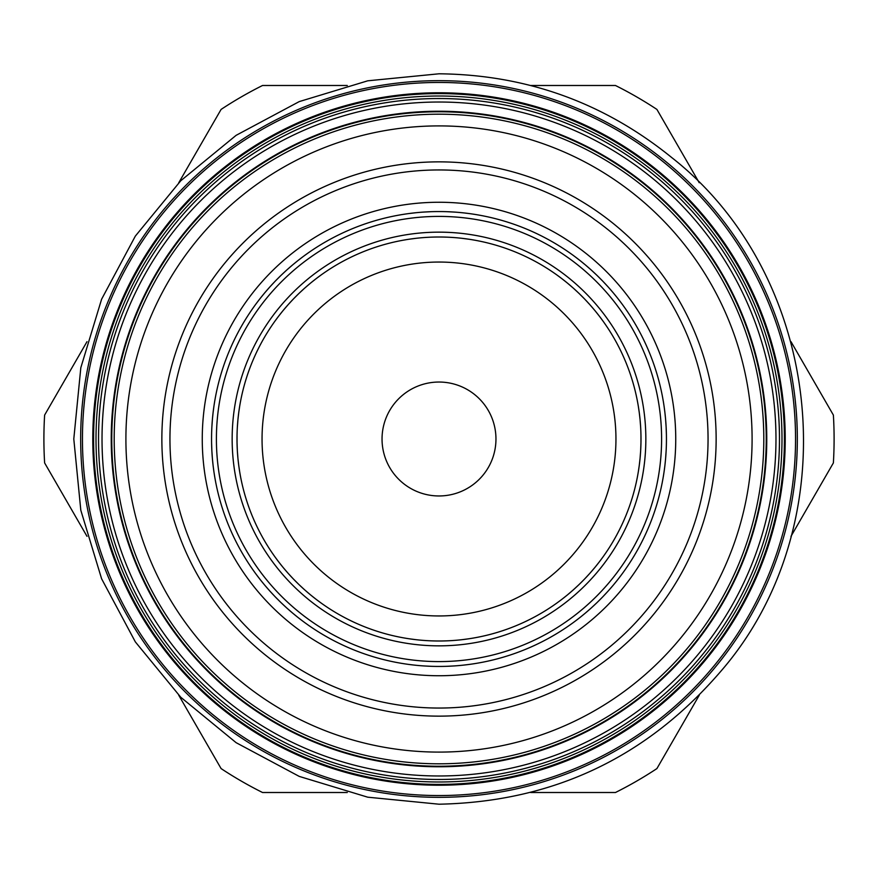 <?xml version="1.0" encoding="UTF-8"?>
<svg xmlns="http://www.w3.org/2000/svg" width="878" height="878" viewBox="0 0 878 878"><rect width="100%" height="100%" fill="white"/><g stroke="black" fill="none" stroke-linecap="round" stroke-linejoin="round"><path stroke-width="1.32" d="M169.948 439A269.052 269.052 0 0 1 439 169.948A269.052 269.052 0 0 1 708.052 439A269.052 269.052 0 0 1 439 708.052A269.052 269.052 0 0 1 169.948 439M202.258 439A236.742 236.742 0 0 1 439 202.258A236.742 236.742 0 0 1 675.742 439A236.742 236.742 0 0 1 439 675.742A236.742 236.742 0 0 1 202.258 439M161.859 439A277.141 277.141 0 0 1 439 161.859A277.141 277.141 0 0 1 716.141 439A277.141 277.141 0 0 1 439 716.141A277.141 277.141 0 0 1 161.859 439M125.905 439A313.095 313.095 0 0 1 439 125.905A313.095 313.095 0 0 1 752.095 439A313.095 313.095 0 0 1 439 752.095A313.095 313.095 0 0 1 125.905 439M111.769 439A327.231 327.231 0 0 0 439 766.231A327.231 327.231 0 0 0 766.231 439A327.231 327.231 0 0 0 439 111.769A327.231 327.231 0 0 0 111.769 439M784.405 439A345.405 345.405 0 0 0 439 93.595A345.405 345.405 0 0 0 93.595 439A345.405 345.405 0 0 0 439 784.405A345.405 345.405 0 0 0 784.405 439M663.34 476.48L663.779 473.692L663.34 476.48M664.108 471.552L664.833 465.998L664.108 471.552M664.898 465.505L665.546 459.249L664.898 465.505M665.601 458.568L666.128 450.985L665.601 458.568M666.413 434.961L666.139 427.235L666.413 434.961M666.128 427.015L665.601 419.432L666.128 427.015M665.546 418.751L664.898 412.495L665.546 418.751M664.833 411.991L664.108 406.448L664.833 411.991M663.79 404.33L663.34 401.52L663.779 404.308M447.045 211.697L454.837 212.103L447.045 211.697M465.077 213.058L468.654 213.497M472.957 214.1L474.087 214.276M447.045 666.303L454.837 665.897L447.045 666.303M462.124 665.272L468.654 664.503L462.124 665.272M472.935 663.9L474.164 663.713M474.087 663.724L472.957 663.9M571.128 624.126L573.422 622.469L571.128 624.126M575.156 621.185L579.59 617.794L575.156 621.185M579.996 617.475L584.88 613.502L579.996 617.475M585.396 613.063L591.135 608.081L585.396 613.063M591.289 607.938L596.952 602.659L591.289 607.938M597.062 602.549L602.549 597.062L597.062 602.549M607.938 591.289L602.659 596.952L607.927 591.289M608.081 591.135L613.063 585.396L608.081 591.135M613.513 584.869L617.475 579.996L613.513 584.869M617.783 579.601L621.185 575.156L617.783 579.601M621.185 302.844L617.772 298.388L621.185 302.844M617.475 298.004L613.513 293.142L617.475 298.004M613.063 292.604L608.081 286.865L613.063 292.604M607.938 286.711L602.659 281.048L607.938 286.711M602.538 280.927L597.062 275.451L602.538 280.938M596.952 275.341L591.289 270.062L596.952 275.341M591.135 269.919L585.396 264.936L591.135 269.919M584.88 264.508L579.996 260.525L584.88 264.498M579.579 260.206L575.156 256.815L579.59 260.206M430.955 211.697L423.163 212.103L430.955 211.697M415.876 212.728L409.346 213.497L415.876 212.728M405.065 214.1L403.836 214.287M403.913 214.276L405.043 214.1M430.955 666.303L423.163 665.897L430.955 666.303M412.923 664.942L409.346 664.503M405.043 663.9L403.913 663.724M214.66 401.52L214.221 404.308L214.66 401.52M213.892 406.448L213.167 412.001L213.892 406.448M213.102 412.495L212.454 418.751L213.102 412.495M212.399 419.432L211.872 427.015L212.399 419.432M211.587 443.039L211.861 450.765L211.587 443.039M211.872 450.985L212.399 458.568L211.872 450.985M212.454 459.249L213.102 465.505L212.454 459.249M213.167 466.009L213.892 471.552L213.167 466.009M214.21 473.67L214.66 476.48L214.221 473.692M256.815 575.156L260.228 579.612L256.815 575.156M260.525 579.996L264.487 584.858L260.525 579.996M264.936 585.396L269.919 591.135L264.936 585.396M270.062 591.289L275.341 596.952L270.062 591.289M275.462 597.073L280.938 602.549L275.462 597.062M281.048 602.659L286.711 607.938L281.048 602.659M286.865 608.081L292.604 613.063L286.865 608.081M293.12 613.492L298.004 617.475L293.12 613.502M298.421 617.794L302.844 621.185L298.41 617.794M306.872 253.874L304.578 255.531L306.872 253.874M302.844 256.815L298.41 260.206L302.844 256.815M298.004 260.525L293.12 264.498L298.004 260.525M292.604 264.936L286.865 269.919L292.604 264.936M286.711 270.062L281.048 275.341L286.711 270.062M280.938 275.451L275.451 280.938L280.938 275.451M270.062 286.711L275.341 281.048L270.073 286.711M269.919 286.865L264.936 292.604L269.919 286.865M264.487 293.131L260.525 298.004L264.487 293.131M260.217 298.399L256.815 302.844L260.217 298.399M439 237.005A201.995 201.995 0 0 1 640.995 439A201.995 201.995 0 0 1 439 640.995A201.995 201.995 0 0 1 237.005 439A201.995 201.995 0 0 1 439 237.005M415.887 238.333L409.346 239.2L415.887 238.333M405.416 239.815L403.913 240.078M403.825 240.089L405.307 239.837M415.887 639.667L409.346 638.8L415.887 639.667M405.307 638.163L403.825 637.911M403.913 637.922L405.416 638.185M272.147 552.844L273.837 555.28L272.147 552.844M275.012 556.948L278.392 561.503L275.012 556.948M278.666 561.865L282.639 566.881L278.666 561.865M283.012 567.342L287.962 573.115L283.012 567.342M288.138 573.323L293.351 578.953L288.138 573.323M293.493 579.107L298.904 584.518L293.493 579.096M299.047 584.649L304.677 589.862L299.047 584.649M304.885 590.038L310.658 594.988L304.885 590.038M311.097 595.339L316.135 599.334L311.108 595.35M316.53 599.63L321.052 602.988L316.519 599.619M239.65 406.448L238.816 412.045L239.65 406.448M238.75 412.506L238.015 418.872L238.75 412.506M237.949 419.454L237.356 427.037L237.949 419.454M237.038 435.17L237.038 442.83L237.038 435.17M237.049 443.028L237.345 450.688L237.049 443.028M237.356 450.963L237.949 458.546L237.356 450.963M238.015 459.128L238.75 465.494L238.015 459.128M238.816 465.966L239.65 471.552L238.816 465.955M321.052 275.012L316.519 278.381L321.052 275.012M316.135 278.666L311.108 282.65L316.135 278.666M310.658 283.012L304.885 287.962L310.658 283.012M304.677 288.138L299.047 293.351L304.677 288.138M298.904 293.482L293.482 298.904L298.904 293.482M293.351 299.047L288.138 304.677L293.351 299.047M287.962 304.885L283.012 310.658L287.962 304.885M282.639 311.119L278.666 316.135L282.639 311.119M278.381 316.508L275.012 321.052L278.392 316.497M605.853 325.156L604.163 322.72L605.853 325.156M602.988 321.052L599.608 316.497L602.988 321.052M599.334 316.135L595.361 311.119L599.334 316.135M594.988 310.658L590.038 304.885L594.988 310.658M589.862 304.677L584.649 299.047L589.862 304.677M584.507 298.893L579.096 293.482L584.507 298.904M578.953 293.351L573.323 288.138L578.953 293.351M573.115 287.962L567.342 283.012L573.115 287.962M566.903 282.661L561.865 278.666L566.892 282.65M561.47 278.37L556.948 275.012L561.481 278.381M638.35 406.448L639.184 412.045L638.35 406.448M639.25 412.506L639.985 418.872L639.25 412.506M640.051 419.454L640.644 427.037L640.051 419.454M640.962 435.17L640.962 442.83L640.962 435.17M640.951 443.028L640.655 450.688L640.951 443.028M640.644 450.963L640.051 458.546L640.644 450.963M639.985 459.128L639.25 465.494L639.985 459.128M639.184 465.966L638.35 471.552L639.184 465.955M462.113 639.667L468.654 638.8L462.113 639.667M472.584 638.185L474.087 637.922M474.175 637.911L472.693 638.163M462.113 238.333L468.654 239.2L462.113 238.333M472.693 239.837L474.175 240.089M474.087 240.078L472.584 239.815M556.948 602.988L561.481 599.619L556.948 602.988M561.865 599.334L566.892 595.35L561.865 599.334M567.342 594.988L573.115 590.038L567.342 594.988M573.323 589.862L578.953 584.649L573.323 589.862M579.096 584.518L584.518 579.096L579.096 584.518M584.649 578.953L589.862 573.323L584.649 578.953M590.038 573.115L594.988 567.342L590.038 573.115M595.361 566.881L599.334 561.865L595.361 566.881M599.619 561.492L602.988 556.948L599.608 561.503M439 382.04A56.96 56.96 0 0 0 382.04 439A56.96 56.96 0 0 0 439 495.96A56.96 56.96 0 0 0 495.96 439A56.96 56.96 0 0 0 439 382.04M80.666 439A358.334 358.334 0 0 0 439 797.334A358.334 358.334 0 0 0 797.334 439A358.334 358.334 0 0 0 439 80.666A358.334 358.334 0 0 0 80.666 439M791.001 341.674L833.376 415.074A395.1 395.1 0 0 1 833.376 462.925L790.957 536.392M178.717 182.822L221.091 109.421A395.1 395.1 0 0 1 262.533 85.495L347.293 85.495M86.999 536.326L44.624 462.925A395.1 395.1 0 0 1 44.624 415.074L86.999 341.674M347.293 792.505L262.533 792.505A395.1 395.1 0 0 1 221.091 768.579L178.717 695.178M699.283 695.178L656.909 768.579A395.1 395.1 0 0 1 615.467 792.505L530.707 792.505M530.707 85.495L615.467 85.495A395.1 395.1 0 0 1 656.909 109.421L699.228 182.723M785.217 439A346.217 346.217 0 0 0 439 92.783A346.217 346.217 0 0 0 92.783 439A346.217 346.217 0 0 0 439 785.217A346.217 346.217 0 0 0 785.217 439A346.217 346.217 0 0 0 439 92.783A346.217 346.217 0 0 0 92.783 439A346.217 346.217 0 0 0 439 785.217A346.217 346.217 0 0 0 785.217 439M439 666.446A227.446 227.446 0 0 1 211.554 439A227.446 227.446 0 0 1 439 211.554A227.446 227.446 0 0 1 666.446 439A227.446 227.446 0 0 1 439 666.446M114.195 439A324.805 324.805 0 0 0 439 763.805A324.805 324.805 0 0 0 763.805 439A324.805 324.805 0 0 0 439 114.195A324.805 324.805 0 0 0 114.195 439M766.768 439A327.768 327.768 0 0 1 439 766.768A327.768 327.768 0 0 1 111.232 439A327.768 327.768 0 0 1 439 111.232A327.768 327.768 0 0 1 766.768 439M102.024 439A336.976 336.976 0 0 1 439 102.024A336.976 336.976 0 0 1 775.976 439A336.976 336.976 0 0 1 439 775.976A336.976 336.976 0 0 1 102.024 439M779.466 439A340.466 340.466 0 0 1 439 779.466A340.466 340.466 0 0 1 98.534 439A340.466 340.466 0 0 1 439 98.534A340.466 340.466 0 0 1 779.466 439M781.991 439A342.991 342.991 0 0 0 439 96.009A342.991 342.991 0 0 0 96.009 439A342.991 342.991 0 0 0 439 781.991A342.991 342.991 0 0 0 781.991 439M439 661.595A222.595 222.595 0 0 1 216.405 439A222.595 222.595 0 0 1 439 216.405A222.595 222.595 0 0 1 661.595 439A222.595 222.595 0 0 1 439 661.595M439 232.154A206.846 206.846 0 0 1 645.846 439A206.846 206.846 0 0 1 439 645.846A206.846 206.846 0 0 1 232.154 439A206.846 206.846 0 0 1 439 232.154M439 262.05A176.95 176.95 0 0 1 615.95 439A176.95 176.95 0 0 1 439 615.95A176.95 176.95 0 0 1 262.05 439A176.95 176.95 0 0 1 439 262.05M82.455 439A356.545 356.545 0 0 0 439 795.545A356.545 356.545 0 0 0 795.545 439A356.545 356.545 0 0 0 439 82.455A356.545 356.545 0 0 0 82.455 439M439 73.796C526.339 74.685 603.932 102.616 671.791 157.601C825.364 278.139 848.664 524.605 720.399 671.791C646.285 757.758 552.492 801.899 439 804.204L367.75 797.191L299.244 776.404L236.116 742.667L180.769 697.253L135.355 641.906L101.596 578.756L80.809 510.239L73.796 438.978L80.82 367.728L101.596 299.233L135.344 236.094L180.758 180.758L236.105 135.344L299.244 101.596L367.75 80.809L439 73.796"/></g></svg>
